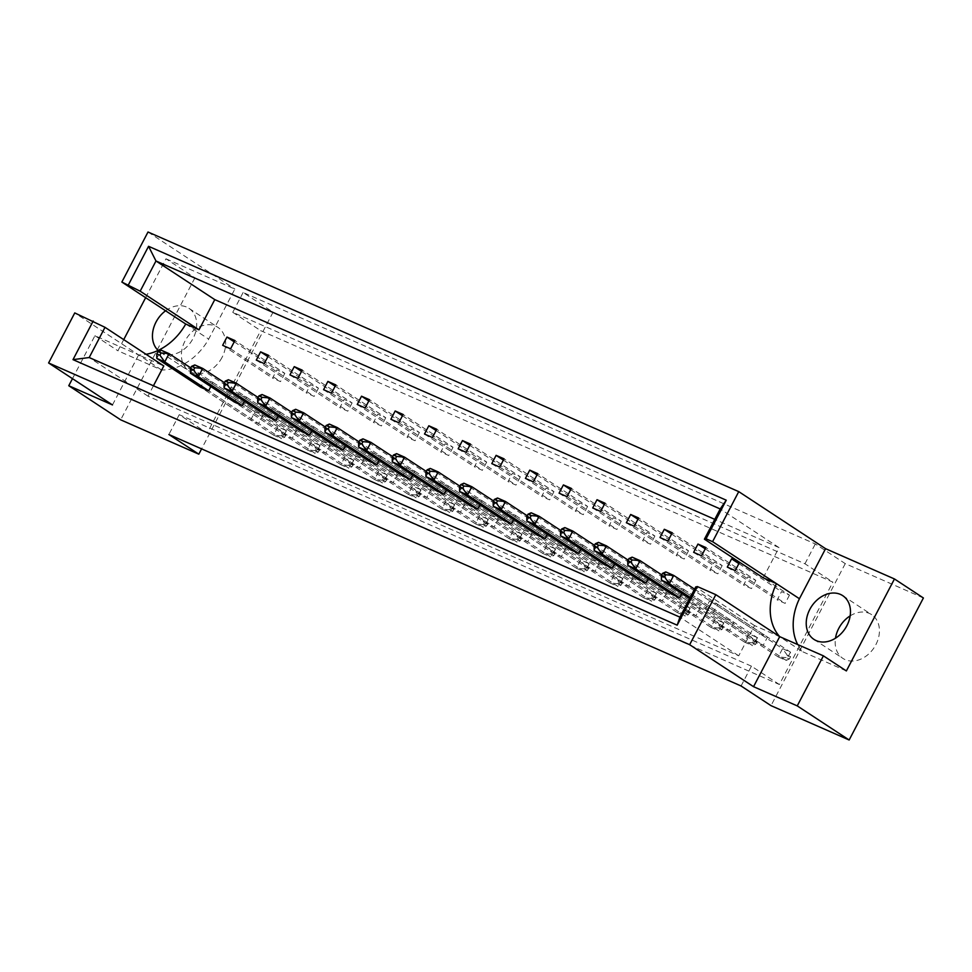 <?xml version="1.0" encoding="UTF-8"?>
<svg xmlns="http://www.w3.org/2000/svg" width="972" height="972" viewBox="0 0 972 972"><rect width="100%" height="100%" fill="white"/><g stroke="black" fill="none" stroke-linecap="round" stroke-linejoin="round"><path stroke-width="0.73" stroke-dasharray="4.86 3.65" d="M222.066 357.368A26.171 20.145 123.3 0 1 189.151 371.097A26.171 20.145 123.3 0 1 184.984 341.075A26.171 20.145 123.3 0 1 217.898 327.345A26.171 20.145 123.3 0 1 222.066 357.368M165.592 310.785A26.171 20.145 123.3 0 1 188.957 308.331A26.171 20.145 123.3 0 1 193.124 338.353A26.171 20.145 123.3 0 1 160.21 352.083A26.171 20.145 123.3 0 1 158.108 350.418M850.16 615.871A26.171 20.145 123.3 0 1 871.677 614.668A26.171 20.145 123.3 0 1 875.845 644.703A26.171 20.145 123.3 0 1 842.931 658.421A26.171 20.145 123.3 0 1 835.495 638.203M284.82 373.345L280.507 381.607L272.561 378.108L276.874 369.858L284.82 373.345L234.908 340.552M250.63 420.05L254.943 411.8L262.89 415.287L258.576 423.549L250.63 420.05L200.718 387.257L205.031 379.007L212.99 382.494L210.839 386.589M318.464 388.132L314.15 396.394L306.204 392.895L310.518 384.633L318.464 388.132L268.551 355.339M284.274 434.836L288.587 426.587L296.533 430.074L292.22 438.336L284.274 434.836L234.361 402.043L238.675 393.794L246.621 397.281L244.482 401.375M352.107 402.918L347.794 411.168L339.836 407.681L344.161 399.419L352.107 402.918L302.195 370.125M317.917 449.623L322.23 441.373L330.176 444.86L325.863 453.122L317.917 449.623L268.005 416.83L272.318 408.58L280.264 412.067L278.126 416.162M385.75 417.705L381.425 425.955L373.479 422.468L377.804 414.206L385.75 417.705L335.838 384.912M351.56 464.409L355.873 456.16L363.82 459.647L359.506 467.909L351.56 464.409L301.648 431.617L305.961 423.367L313.907 426.854L311.769 430.948M419.394 432.491L415.068 440.741L407.122 437.254L411.448 428.992L419.394 432.491L369.482 399.699M385.204 479.196L389.517 470.934L397.463 474.433L393.15 482.683L385.204 479.196L335.291 446.403L339.605 438.153L347.551 441.64L345.412 445.735M453.037 447.278L448.712 455.528L440.766 452.041L445.091 443.779L453.037 447.278L403.125 414.485M418.835 493.983L423.16 485.721L431.106 489.22L426.793 497.47L418.835 493.983L368.935 461.19L373.248 452.928L381.194 456.427L379.056 460.521M486.68 462.065L482.355 470.314L474.409 466.827L478.722 458.565L486.68 462.065L436.768 429.272M452.478 508.769L456.804 500.507L464.75 504.006L460.424 512.256L452.478 508.769L402.578 475.976L406.891 467.714L414.837 471.213L412.699 475.308M520.312 476.839L515.998 485.101L508.052 481.614L512.365 473.352L520.312 476.839L470.412 444.058M486.122 523.556L490.447 515.294L498.393 518.793L494.068 527.043L486.122 523.556L436.221 490.763L440.535 482.501L448.481 486L446.342 490.095M553.955 491.625L549.642 499.887L541.696 496.388L546.009 488.138L553.955 491.625L504.055 458.833M519.765 538.342L524.09 530.08L532.036 533.579L527.711 541.829L519.765 538.342L469.865 505.549L474.178 497.287L482.124 500.787L479.986 504.881M587.598 506.412L583.285 514.674L575.339 511.175L579.652 502.925L587.598 506.412L537.698 473.619M553.408 553.129L557.721 544.867L565.68 548.366L561.354 556.616L553.408 553.129L503.508 520.336L507.821 512.074L515.768 515.573L513.629 519.668M621.242 521.199L616.928 529.461L608.982 525.961L613.296 517.712L621.242 521.199L571.342 488.406M587.052 567.915L591.365 559.653L599.311 563.14L594.998 571.402L587.052 567.915L537.139 535.122L541.465 526.86L549.411 530.36L547.272 534.454M654.885 535.985L650.572 544.247L642.626 540.748L646.939 532.498L654.885 535.985L604.985 503.192M620.695 582.69L625.008 574.44L632.954 577.927L628.641 586.189L620.695 582.69L570.783 549.909L575.108 541.647L583.054 545.134L580.904 549.241M688.528 550.772L684.215 559.034L676.269 555.534L680.582 547.285L688.528 550.772L638.616 517.979M654.338 597.476L658.652 589.226L666.598 592.713L662.284 600.975L654.338 597.476L604.426 564.683L608.751 556.434L616.698 559.921L614.547 564.027M722.172 565.558L717.858 573.82L709.912 570.321L714.226 562.071L722.172 565.558L672.26 532.765M687.982 612.263L692.295 604.013L700.241 607.5L695.928 615.762L687.982 612.263L638.069 579.47L642.395 571.22L650.341 574.707L648.19 578.802M755.815 580.345L751.502 588.595L743.556 585.108L747.869 576.846L755.815 580.345L705.903 547.552M721.625 627.049L725.938 618.8L733.884 622.287L729.571 630.549L721.625 627.049L671.713 594.257L676.026 586.007L683.984 589.494L681.834 593.588M789.458 595.131L785.145 603.381L777.187 599.894L781.512 591.632L789.458 595.131L739.546 562.338M755.268 641.836L759.582 633.586L767.528 637.073L763.214 645.335L755.268 641.836L705.356 609.043L709.669 600.793L717.615 604.28L713.302 612.542L705.356 609.043M207.182 433.05L779.374 684.519L832.895 582.131L260.715 330.662L207.182 433.05L179.237 414.68L168.873 434.496M923.4 597.974L845.251 563.626L815.314 543.956L243.121 292.487L273.071 312.158L194.922 277.81L120.674 419.831M145.642 297.675L165.981 258.795L194.922 277.81M165.981 258.795L234.847 289.061L208.688 339.107A52.354 40.277 123.3 0 1 161.595 369.992L117.891 350.771L123.723 339.629M148.011 232.004L234.847 289.061M763.214 577.818L779.022 547.601L714.772 519.364M72.475 378.655L94.928 335.692L138.644 354.902A52.354 40.277 -56.7 0 0 146.055 354.294M112.485 404.935L138.644 354.902L163.806 365.958M153.442 385.775L148.011 396.187L738.732 655.808L754.539 625.579L779.702 636.648L802.653 651.726A52.354 40.277 123.3 0 1 797.708 644.558M845.251 563.626L771.015 705.648M161.595 369.992L74.759 312.923M94.928 335.692L117.891 350.771M273.071 312.158L201.593 448.882M754.539 625.579L695.721 586.942M738.732 655.808L679.926 617.159M148.011 396.187L89.193 357.538M779.022 547.601L720.203 508.951M741.065 685.977L751.429 666.16L779.374 684.519M243.121 292.487L232.758 312.304L804.95 563.772L832.895 582.131M804.95 563.772L815.314 543.956M232.758 312.304L260.715 330.662M713.302 612.542L763.214 645.335M709.669 600.793L759.582 633.586M717.615 604.28L767.528 637.073M738.878 563.626L781.512 591.632M735.233 570.6L785.145 603.381M727.287 567.101L777.187 599.894M755.694 644.229L752.51 642.832L753.725 640.524L756.896 641.921L755.694 644.229L752.522 645.627L756.848 637.377L748.902 633.878L744.576 642.14L752.522 645.627L679.659 597.756L729.571 630.549M676.026 586.007L725.938 618.8M683.984 589.494L733.884 622.287M705.235 548.84L747.869 576.846M701.59 555.814L751.502 588.595M693.644 552.315L743.556 585.108M722.05 629.443L718.867 628.046L720.082 625.737L723.253 627.134L722.05 629.443L718.879 630.84L723.204 622.59L715.258 619.091L710.933 627.353L718.879 630.84L646.016 582.969L695.928 615.762M642.395 571.22L692.295 604.013M650.341 574.707L700.241 607.5M671.591 534.053L714.226 562.071M667.946 541.027L717.858 573.82M660 537.528L709.912 570.321M688.407 614.656L685.224 613.259L686.439 610.951L689.61 612.348L688.407 614.656L685.248 616.054L689.561 607.804L681.615 604.305L677.29 612.567L685.248 616.054L612.372 568.183L662.284 600.975M608.751 556.434L658.652 589.226M616.698 559.921L666.598 592.713M637.948 519.267L680.582 547.285M634.303 526.241L684.215 559.034M626.357 522.742L676.269 555.534M654.764 599.87L651.58 598.473L652.795 596.164L655.966 597.561L654.764 599.87L651.605 601.267L655.918 593.017L647.972 589.518L643.658 597.78L651.605 601.267L578.729 553.396L628.641 586.189M575.108 541.647L625.008 574.44M583.054 545.134L632.954 577.927M604.305 504.48L646.939 532.498M600.66 511.454L650.572 544.247M592.713 507.955L642.626 540.748M621.12 585.095L617.937 583.698L619.152 581.378L622.323 582.775L621.12 585.095L617.961 586.481L622.274 578.231L614.328 574.731L610.015 582.993L617.961 586.481L545.098 538.61L594.998 571.402M541.465 526.86L591.365 559.653M549.411 530.36L599.311 563.14M570.661 489.694L613.296 517.712M567.016 496.668L616.928 529.461M559.07 493.168L608.982 525.961M587.477 570.309L584.293 568.912L585.509 566.591L588.692 567.988L587.477 570.309L584.318 571.706L588.631 563.444L580.685 559.957L576.372 568.207L584.318 571.706L511.454 523.823L561.354 556.616M507.821 512.074L557.721 544.867M515.768 515.573L565.68 548.366M537.018 474.907L579.652 502.925M533.373 481.881L583.285 514.674M525.427 478.394L575.339 511.175M553.833 555.522L550.65 554.125L551.865 551.804L555.048 553.202L553.833 555.522L550.674 556.92L554.988 548.658L547.042 545.171L542.728 553.42L550.674 556.92L477.811 509.036L527.711 541.829M474.178 497.287L524.09 530.08M482.124 500.787L532.036 533.579M503.375 460.12L546.009 488.138M499.73 467.095L549.642 499.887M491.783 463.608L541.696 496.388M520.19 540.736L517.019 539.338L518.222 537.018L521.405 538.415L520.19 540.736L517.031 542.133L521.344 533.871L513.398 530.384L509.085 538.634L517.031 542.133L444.168 494.25L494.068 527.043M440.535 482.501L490.447 515.294M448.481 486L498.393 518.793M469.731 445.334L512.365 473.352M466.098 452.308L515.998 485.101M458.14 448.821L508.052 481.614M486.547 525.949L483.376 524.552L484.578 522.243L487.762 523.641L486.547 525.949L483.388 527.346L487.701 519.084L479.755 515.597L475.442 523.847L483.388 527.346L410.524 479.463L460.424 512.256M406.891 467.714L456.804 500.507M414.837 471.213L464.75 504.006M436.1 430.56L478.722 458.565M432.455 437.522L482.355 470.314M424.509 434.034L474.409 466.827M452.903 511.163L449.732 509.765L450.935 507.457L454.118 508.854L452.903 511.163L449.744 512.56L454.058 504.298L446.112 500.811L441.798 509.061L449.744 512.56L376.881 464.689L426.793 497.47M373.248 452.928L423.16 485.721M381.194 456.427L431.106 489.22M402.457 415.773L445.091 443.779M398.812 422.735L448.712 455.528M390.865 419.248L440.766 452.041M419.26 496.376L416.089 494.979L417.292 492.67L420.475 494.068L419.26 496.376L416.101 497.773L420.414 489.511L412.468 486.024L408.155 494.286L416.101 497.773L343.238 449.902L393.15 482.683M339.605 438.153L389.517 470.934M347.551 441.64L397.463 474.433M368.813 400.986L411.448 428.992M365.168 407.948L415.068 440.741M357.222 404.461L407.122 437.254M385.617 481.59L382.446 480.192L383.648 477.884L386.832 479.281L385.617 481.59L382.458 482.987L386.771 474.725L378.825 471.238L374.512 479.5L382.458 482.987L309.594 435.116L359.506 467.909M305.961 423.367L355.873 456.16M313.907 426.854L363.82 459.647M335.17 386.2L377.804 414.206M331.525 393.162L381.425 425.955M323.579 389.675L373.479 422.468M351.986 466.803L348.802 465.406L350.005 463.097L353.188 464.495L351.986 466.803L348.814 468.2L353.14 459.95L345.182 456.451L340.868 464.713L348.814 468.2L275.951 420.329L325.863 453.122M272.318 408.58L322.23 441.373M280.264 412.067L330.176 444.86M301.527 371.413L344.161 399.419M297.882 378.387L347.794 411.168M289.935 374.888L339.836 407.681M318.342 452.016L315.159 450.619L316.362 448.311L319.545 449.708L318.342 452.016L315.171 453.414L319.496 445.164L311.55 441.665L307.225 449.927L315.171 453.414L242.307 405.543L292.22 438.336M238.675 393.794L288.587 426.587M246.621 397.281L296.533 430.074M267.883 356.627L310.518 384.633M264.238 363.601L314.15 396.394M256.292 360.102L306.204 392.895M284.699 437.23L281.516 435.833L282.731 433.524L285.902 434.921L284.699 437.23L281.528 438.627L285.853 430.377L277.907 426.878L273.582 435.14L281.528 438.627L208.664 390.756L258.576 423.549M205.031 379.007L254.943 411.8M212.99 382.494L262.89 415.287M234.24 341.84L276.874 369.858M230.595 348.814L280.507 381.607M222.649 345.315L272.561 378.108M185.737 324.016L208.688 339.107M846.369 670.935L802.653 651.726M751.429 666.16L179.237 414.68M690.254 597.391L786.166 660.413L790.491 652.163L782.545 648.664L665.759 571.937L661.434 580.187M694.579 589.141L790.491 652.163L790.54 656.708L789.337 659.016L786.154 657.619L787.356 655.31L790.54 656.708M787.356 655.31L782.545 648.664L778.22 656.926L689.585 598.679M786.154 657.619L778.22 656.926L786.166 660.413L789.337 659.016M661.774 574.902L756.848 637.377L756.896 641.921M753.725 640.524L748.902 633.878L632.116 557.15L627.791 565.4M752.51 642.832L744.576 642.14L671.713 594.257M628.131 560.115L723.204 622.59L723.253 627.134M720.082 625.737L715.258 619.091L598.473 542.364L594.159 550.614M718.867 628.046L710.933 627.353L638.069 579.47M560.844 530.542L655.918 593.017L655.966 597.561M652.795 596.164L647.972 589.518L531.186 512.791L526.873 521.053M651.58 598.473L643.658 597.78L570.783 549.909M493.557 500.981L588.631 563.444L588.692 567.988M585.509 566.591L580.685 559.957L463.899 483.218L459.586 491.48M584.293 568.912L576.372 568.207L503.508 520.336M426.271 471.408L521.344 533.871L521.405 538.415M518.222 537.018L513.398 530.384L396.612 453.645L392.299 461.907M517.019 539.338L509.085 538.634L436.221 490.763M594.487 545.328L689.561 607.804L689.61 612.348M686.439 610.951L681.615 604.305L564.829 527.577L560.516 535.827M685.224 613.259L677.29 612.567L604.426 564.683M527.201 515.768L622.274 578.231L622.323 582.775M619.152 581.378L614.328 574.731L497.543 498.004L493.229 506.266M617.937 583.698L610.015 582.993L537.139 535.122M459.914 486.194L554.988 548.658L555.048 553.202M551.865 551.804L547.042 545.171L430.256 468.431L425.943 476.693M550.65 554.125L542.728 553.42L469.865 505.549M392.627 456.621L487.701 519.084L487.762 523.641M484.578 522.243L479.755 515.597L362.969 438.858L358.656 447.12M483.376 524.552L475.442 523.847L402.578 475.976M358.984 441.835L454.058 504.298L454.118 508.854M450.935 507.457L446.112 500.811L329.326 424.071L325.013 432.333M449.732 509.765L441.798 509.061L368.935 461.19M291.697 412.262L386.771 474.725L386.832 479.281M383.648 477.884L378.825 471.238L262.051 394.511L257.726 402.76M382.446 480.192L374.512 479.5L301.648 431.617M224.423 382.689L319.496 445.164L319.545 449.708M316.362 448.311L311.55 441.665L194.765 364.937L190.439 373.187M315.159 450.619L307.225 449.927L234.361 402.043M325.341 427.048L420.414 489.511L420.475 494.068M417.292 492.67L412.468 486.024L295.682 409.297L291.369 417.547M416.089 494.979L408.155 494.286L335.291 446.403M258.054 397.475L353.14 459.95L353.188 464.495M350.005 463.097L345.182 456.451L228.408 379.724L224.082 387.974M348.802 465.406L340.868 464.713L268.005 416.83M190.779 367.902L285.853 430.377L285.902 434.921M282.731 433.524L277.907 426.878L161.121 350.151L156.796 358.401M281.516 435.833L273.582 435.14L200.718 387.257M160.21 352.083L189.151 371.097M813.977 639.406L842.931 658.421M842.724 595.654L871.677 614.668M188.957 308.331L217.898 327.345"/><path stroke-width="1.46" d="M158.108 350.418A26.171 20.145 123.3 0 1 156.03 322.048A26.171 20.145 123.3 0 1 165.592 310.785M835.495 638.203A26.171 20.145 123.3 0 1 838.763 628.398A26.171 20.145 123.3 0 1 850.16 615.871M809.81 609.383A26.171 20.145 -56.7 0 0 813.977 639.406A26.171 20.145 -56.7 0 0 846.891 625.676A26.171 20.145 -56.7 0 0 842.724 595.654A26.171 20.145 -56.7 0 0 809.81 609.383M72.475 378.655L68.769 385.726L120.674 419.831L198.823 454.179L168.873 434.496L741.065 685.977L771.015 705.648L849.151 739.996L923.4 597.974L894.459 578.96L846.369 670.935L823.406 655.857L797.247 705.891L849.151 739.996M714.772 519.364L214.776 299.619L198.981 329.836L140.162 291.199L121.852 282.05L148.011 232.004L738.744 491.625L712.585 541.671L776.458 583.637A52.354 40.277 -56.7 0 0 779.702 636.648L753.543 686.682L797.247 705.891M753.543 686.682L689.658 644.703L48.6 362.969L74.759 312.923L105 327.321L89.193 357.538L679.926 617.159L695.721 586.942L697.386 586.566L715.817 594.67L689.658 644.703M68.769 385.726L112.485 404.935L48.6 362.969M738.744 491.625L825.58 548.682L894.459 578.96M797.708 644.558A52.354 40.277 123.3 0 1 799.421 598.728L776.458 583.637L763.214 577.818L704.408 539.181L720.203 508.951L155.97 260.982L140.162 291.199M198.981 329.836L185.737 324.016A52.354 40.277 -56.7 0 1 146.055 354.294M105 327.321L163.806 365.958L153.442 385.775M731.6 558.839L739.546 562.338L735.233 570.6L727.287 567.101L731.6 558.839L738.878 563.626M679.659 597.756L671.713 594.257L627.791 565.4L635.749 568.899L679.659 597.756L681.834 593.588M697.957 544.065L705.903 547.552L701.59 555.814L693.644 552.315L697.957 544.065L705.235 548.84M646.016 582.969L638.069 579.47L594.159 550.614L602.105 554.113L646.016 582.969L648.19 578.802M664.313 529.278L672.26 532.765L667.946 541.027L660 537.528L664.313 529.278L671.591 534.053M612.372 568.183L604.426 564.683L560.516 535.827L568.462 539.326L612.372 568.183L614.547 564.027M630.67 514.492L638.616 517.979L634.303 526.241L626.357 522.742L630.67 514.492L637.948 519.267M578.729 553.396L570.783 549.909L526.873 521.053L534.819 524.54L578.729 553.396L580.904 549.241M597.027 499.705L604.985 503.192L600.66 511.454L592.713 507.955L597.027 499.705L604.305 504.48M545.098 538.61L537.139 535.122L493.229 506.266L501.175 509.753L545.098 538.61L547.272 534.454M563.395 484.919L571.342 488.406L567.016 496.668L559.07 493.168L563.395 484.919L570.661 489.694M511.454 523.823L503.508 520.336L459.586 491.48L467.532 494.967L511.454 523.823L513.629 519.668M529.752 470.132L537.698 473.619L533.373 481.881L525.427 478.394L529.752 470.132L537.018 474.907M477.811 509.036L469.865 505.549L425.943 476.693L433.889 480.18L477.811 509.036L479.986 504.881M496.109 455.346L504.055 458.833L499.73 467.095L491.783 463.608L496.109 455.346L503.375 460.12M444.168 494.25L436.221 490.763L392.299 461.907L400.245 465.394L444.168 494.25L446.342 490.095M462.465 440.559L470.412 444.058L466.098 452.308L458.14 448.821L462.465 440.559L469.731 445.334M410.524 479.463L402.578 475.976L358.656 447.12L366.602 450.607L410.524 479.463L412.699 475.308M428.822 425.772L436.768 429.272L432.455 437.522L424.509 434.034L428.822 425.772L436.1 430.56M376.881 464.689L368.935 461.19L325.013 432.333L332.959 435.833L376.881 464.689L379.056 460.521M395.179 410.986L403.125 414.485L398.812 422.735L390.865 419.248L395.179 410.986L402.457 415.773M343.238 449.902L335.291 446.403L291.369 417.547L299.315 421.046L343.238 449.902L345.412 445.735M361.535 396.199L369.482 399.699L365.168 407.948L357.222 404.461L361.535 396.199L368.813 400.986M309.594 435.116L301.648 431.617L257.726 402.76L265.672 406.26L309.594 435.116L311.769 430.948M327.892 381.413L335.838 384.912L331.525 393.162L323.579 389.675L327.892 381.413L335.17 386.2M275.951 420.329L268.005 416.83L224.082 387.974L232.029 391.473L275.951 420.329L278.126 416.162M294.249 366.638L302.195 370.125L297.882 378.387L289.935 374.888L294.249 366.638L301.527 371.413M242.307 405.543L234.361 402.043L190.439 373.187L198.385 376.686L242.307 405.543L244.482 401.375M260.605 351.852L268.551 355.339L264.238 363.601L256.292 360.102L260.605 351.852L267.883 356.627M208.664 390.756L200.718 387.257L156.796 358.401L164.754 361.9L208.664 390.756L210.839 386.589M226.962 337.065L234.908 340.552L230.595 348.814L222.649 345.315L226.962 337.065L234.24 341.84M697.386 586.566L677.192 625.178L73.009 359.64L93.191 321.027M823.406 655.857L779.702 636.648L715.817 594.67M123.723 339.629L145.642 297.675M712.585 541.671L706.061 538.804L704.408 539.181M128.365 284.905L148.558 246.305L726.254 500.191L706.061 538.804M201.593 448.882L198.823 454.179M121.852 282.05L185.737 324.016M214.776 299.619L155.97 260.982L148.558 246.305M677.192 625.178L679.926 617.159M73.009 359.64L89.193 357.538M726.254 500.191L720.203 508.951M799.421 598.728L825.58 548.682M662.588 573.334L661.385 575.643L664.569 577.04L665.771 574.731L662.588 573.334L665.759 571.937L673.705 575.424L694.579 589.141M665.771 574.731L673.705 575.424L669.38 583.686L690.254 597.391M689.585 598.679L661.434 580.187L669.38 583.686L664.569 577.04M661.385 575.643L661.434 580.187M628.945 558.548L627.742 560.856L630.925 562.253L632.128 559.945L628.945 558.548L632.116 557.15L640.062 560.637L661.774 574.902M632.128 559.945L640.062 560.637L635.749 568.899L630.925 562.253M627.742 560.856L627.791 565.4M595.314 543.761L594.099 546.07L597.282 547.467L598.485 545.158L595.314 543.761L598.473 542.364L606.419 545.851L628.131 560.115M598.485 545.158L606.419 545.851L602.105 554.113L597.282 547.467M594.099 546.07L594.159 550.614M528.027 514.188L526.812 516.497L529.995 517.894L531.198 515.585L528.027 514.188L531.186 512.791L539.132 516.278L560.844 530.542M531.198 515.585L539.132 516.278L534.819 524.54L529.995 517.894M526.812 516.497L526.873 521.053M460.74 484.615L459.525 486.923L462.708 488.321L463.911 486.012L460.74 484.615L463.899 483.218L471.845 486.717L493.557 500.981M463.911 486.012L471.845 486.717L467.532 494.967L462.708 488.321M459.525 486.923L459.586 491.48M393.453 455.042L392.238 457.362L395.422 458.76L396.637 456.439L393.453 455.042L396.612 453.645L404.559 457.144L426.271 471.408M396.637 456.439L404.559 457.144L400.245 465.394L395.422 458.76M392.238 457.362L392.299 461.907M561.67 528.975L560.455 531.283L563.639 532.68L564.841 530.372L561.67 528.975L564.829 527.577L572.775 531.064L594.487 545.328M564.841 530.372L572.775 531.064L568.462 539.326L563.639 532.68M560.455 531.283L560.516 535.827M494.384 499.401L493.168 501.71L496.352 503.107L497.555 500.799L494.384 499.401L497.543 498.004L505.489 501.503L527.201 515.768M497.555 500.799L505.489 501.503L501.175 509.753L496.352 503.107M493.168 501.71L493.229 506.266M427.097 469.828L425.882 472.137L429.065 473.534L430.28 471.226L427.097 469.828L430.256 468.431L438.202 471.93L459.914 486.194M430.28 471.226L438.202 471.93L433.889 480.18L429.065 473.534M425.882 472.137L425.943 476.693M359.81 440.255L358.607 442.576L361.778 443.973L362.993 441.653L359.81 440.255L362.969 438.858L370.915 442.357L392.627 456.621M362.993 441.653L370.915 442.357L366.602 450.607L361.778 443.973M358.607 442.576L358.656 447.12M326.167 425.469L324.964 427.789L328.135 429.187L329.35 426.866L326.167 425.469L329.326 424.071L337.272 427.571L358.984 441.835M329.35 426.866L337.272 427.571L332.959 435.833L328.135 429.187M324.964 427.789L325.013 432.333M258.88 395.908L257.677 398.216L260.848 399.613L262.063 397.305L258.88 395.908L262.051 394.511L269.997 397.998L291.697 412.262M262.063 397.305L269.997 397.998L265.672 406.26L260.848 399.613M257.677 398.216L257.726 402.76M191.593 366.335L190.391 368.643L193.574 370.04L194.777 367.732L191.593 366.335L194.765 364.937L202.711 368.424L224.423 382.689M194.777 367.732L202.711 368.424L198.385 376.686L193.574 370.04M190.391 368.643L190.439 373.187M292.523 410.694L291.321 413.003L294.492 414.4L295.707 412.092L292.523 410.694L295.682 409.297L303.641 412.784L325.341 427.048M295.707 412.092L303.641 412.784L299.315 421.046L294.492 414.4M291.321 413.003L291.369 417.547M225.237 381.121L224.034 383.43L227.205 384.827L228.42 382.518L225.237 381.121L228.408 379.724L236.354 383.211L258.054 397.475M228.42 382.518L236.354 383.211L232.029 391.473L227.205 384.827M224.034 383.43L224.082 387.974M157.95 351.548L156.747 353.857L159.93 355.254L161.133 352.945L157.95 351.548L161.121 350.151L169.067 353.638L190.779 367.902M161.133 352.945L169.067 353.638L164.754 361.9L159.93 355.254M156.747 353.857L156.796 358.401"/></g></svg>
